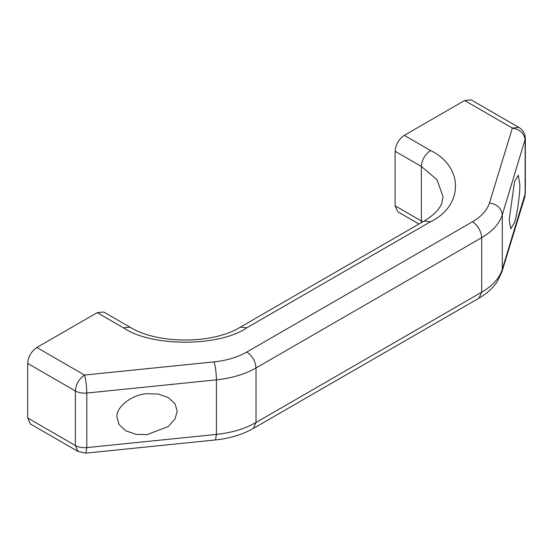<?xml version="1.0" encoding="UTF-8"?>
<svg xmlns="http://www.w3.org/2000/svg" width="553" height="553" viewBox="0 0 553 553"><rect width="100%" height="100%" fill="white"/><g stroke="black" fill="none" stroke-linecap="round" stroke-linejoin="round"><path stroke-width="0.83" d="M123.45 327.805L129.941 327.162L103.694 312.01L97.204 312.652L123.45 327.805C151.204 347.014 219.05 347.014 246.804 327.805L430.531 221.732L424.033 221.089L240.313 327.162L246.804 327.805M430.531 221.732C463.801 205.709 463.801 166.543 430.531 150.513L404.284 135.361C398.741 139.232 395.678 144.54 395.098 151.273L395.098 205.827L397.787 211.771L418.98 224.006M404.284 135.361L464.651 100.508L512.361 128.054C520.076 129.513 524.341 133.487 525.15 139.964L525.15 194.518L524.783 197.006L501.93 271.841L497.092 281.912C492.64 288.389 486.612 293.809 478.995 298.157L253.329 428.444C242.401 434.63 229.785 438.46 215.476 439.939L85.86 453.135L86.8 447.598C82.404 447.971 78.588 447.273 75.36 445.511L78.049 451.462L30.339 423.916L27.65 417.964L27.65 363.418L75.36 390.964C78.588 392.727 82.404 393.418 86.8 393.045L216.417 379.849C231.721 378.217 244.924 374.25 256.018 367.945L481.684 237.659L481.684 292.212L478.995 298.157M489.502 202.889C487.179 210.181 481.504 216.465 472.497 221.746C478.034 225.624 481.096 230.926 481.684 237.659C492.605 231.258 499.477 223.633 502.297 214.799C501.488 208.315 497.223 204.347 489.502 202.889L512.361 128.054L518.852 127.411L471.142 99.865L464.651 100.508M472.497 221.746L246.832 352.033C237.679 357.238 226.792 360.515 214.156 361.856L84.547 375.052L36.837 347.505C31.293 351.376 28.238 356.678 27.65 363.418M36.837 347.505L97.204 312.652M116.959 417.252C115.612 407.264 132.174 394.33 147.077 393.729L158.165 394.033L168.375 397.552L175.087 403.801L177.202 411.114L175.087 418.863L168.375 426.481L147.077 434.637L135.99 434.333L125.78 430.815L119.075 424.566L116.959 417.252M519.834 184.654C520.076 193.992 517.152 214.806 514.525 222.5L510.772 228.804L509.216 219.43L514.525 181.584L518.279 175.28L519.834 184.654M430.531 150.513C424.987 154.391 421.925 159.693 421.345 166.425L436.981 179.711L443.084 196.73L441.723 203.373C439.504 209.338 433.607 215.241 424.033 221.089M395.098 151.273L421.345 166.425L421.345 220.979L395.098 205.827M422.769 221.822L421.345 220.979L421.455 222.576M524.783 197.006L525.35 193.211L502.297 269.346C499.477 278.187 492.605 285.804 481.684 292.212L256.018 422.499C244.924 428.803 231.721 432.771 216.417 434.402L86.8 447.598L86.8 393.045C86.662 386.181 85.909 380.181 84.547 375.052C79.01 378.923 75.948 384.224 75.36 390.964L75.36 445.511L27.65 417.964M214.156 361.856C215.518 366.985 216.271 372.985 216.417 379.849L216.417 434.402L215.476 439.939M246.832 352.033C252.368 355.911 255.431 361.213 256.018 367.945L256.018 422.499L253.329 428.444M525.35 193.211L525.35 138.665L502.297 214.799L502.297 269.346L501.93 271.841M129.941 327.162C157.342 344.312 212.912 344.312 240.313 327.162M78.049 451.462L85.86 453.135M525.35 138.665C525.17 133.729 523 129.976 518.852 127.411"/></g></svg>
